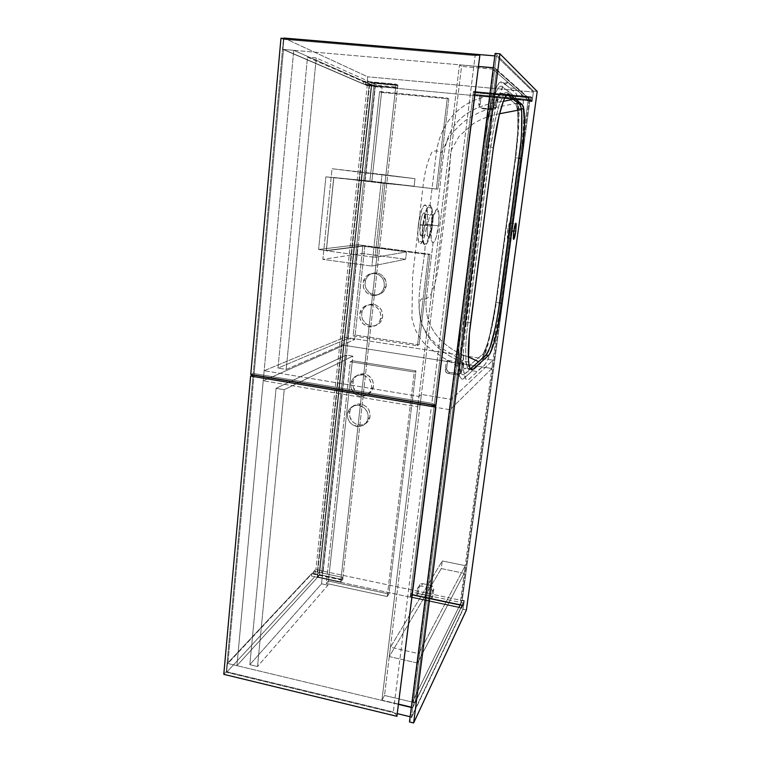 <?xml version="1.0" encoding="UTF-8"?>
<svg xmlns="http://www.w3.org/2000/svg" width="761" height="761" viewBox="0 0 761 761"><rect width="100%" height="100%" fill="white"/><g stroke="black" fill="none" stroke-linecap="round" stroke-linejoin="round"><path stroke-width="0.57" stroke-dasharray="3.81 2.85" d="M427.615 225.608C427.111 230.06 427.121 233.427 427.644 235.71C429.328 238.783 430.973 235.301 432.6 225.246L438.545 225.779C437.128 235.862 435.302 241.579 433.057 242.911L431.535 240.857C430.812 237.594 430.812 232.742 431.544 226.302L427.615 225.598C429.252 215.506 430.907 211.996 432.571 215.049C433.104 217.361 433.114 220.757 432.6 225.246L425.256 224.324C425.76 219.843 425.732 216.447 425.171 214.136C423.43 211.082 421.746 214.592 420.11 224.666L427.615 225.608L420.11 224.666L421.87 216.219L423.021 213.622L424.353 212.757L425.409 215.344L425.551 220.947L423.259 233.399L421.575 236.148L420.253 234.978L420.11 224.666C419.615 229.118 419.644 232.476 420.186 234.759C421.946 237.841 423.63 234.359 425.256 224.324L432.6 225.246C430.983 235.292 429.328 238.783 427.644 235.72C427.121 233.437 427.111 230.069 427.615 225.608L431.544 226.302L431.145 238.45L431.858 241.836L433.057 242.911L426.293 298.759C423.145 328.742 444.414 348.814 468.338 356.899C444.414 348.814 423.145 328.742 426.293 298.759L433.057 242.911L434.95 240.685L436.481 236.443L438.878 222.545L438.736 211.929L437.794 209.399L436.434 209.408L433.494 216L431.544 226.302C433.028 215.848 434.902 210.103 437.156 209.075C441.922 180.252 440.961 150.098 450.778 131.453C461.261 111.62 482.826 103.819 503.306 101.327C482.826 103.819 461.261 111.62 450.778 131.453C440.961 150.098 441.922 180.252 437.156 209.075L438.564 211.168C439.297 214.497 439.287 219.368 438.545 225.779L432.6 225.246C433.114 220.757 433.104 217.361 432.571 215.049C430.907 211.996 429.261 215.506 427.615 225.598M470.346 368.876C468.31 370.474 466.893 368.4 466.093 362.674L465.646 348.424C466.36 335.725 467.787 321.684 469.937 306.303L481.808 214.621C485.537 182.783 489.875 151.772 494.821 121.589L499.321 104.276L503.649 94.897L507.14 94.431L505.808 93.613L503.478 95.106L499.406 104.01L495.164 119.991L490.683 146.045L466.445 335.297L465.675 347.358L465.941 361.332L467.768 368.562L468.671 369.332L470.346 368.876M423.278 225.399C425.047 212.937 427.321 206.126 430.07 204.966L431.772 207.344C432.714 211.301 432.752 217.123 431.877 224.818L431.164 224.752C432.001 217.285 431.972 211.644 431.049 207.82C429.366 200.647 424.419 210.864 422.802 225.313L422.802 238.964L424.457 244.861L426.15 244.604L427.568 242.464L431.011 230.545L432.486 213.08L431.782 207.363L430.07 204.966L436.567 150.783C440.029 131.025 449 116.167 463.487 106.217C478.536 95.915 494.431 95.325 509.033 91.881L516.253 98.369L518.165 109.679L517.594 134.859L515.197 158.05L495.934 301.594L491.121 329.332L486.745 346.54L482.388 357.746L480.572 360.305L472.828 367.183C454.717 359.611 430.669 348.842 422.479 325.166C414.079 301.66 423.154 275.063 425.266 245.118C423.154 275.063 414.079 301.66 422.479 325.166C430.669 348.842 454.717 359.611 472.828 367.183L464.419 374.402L463.211 375.011L461.166 373.813L459.187 366.26L458.721 351.373L460.786 324.547L483.777 145.142L489.684 112.152L495.811 92.319L498.693 87.344L501.147 85.974L509.033 91.881C494.431 95.325 478.536 95.915 463.487 106.217C449 116.167 440.029 131.025 436.567 150.783L430.07 204.966L428.243 206.488L426.417 210.54L423.278 225.399L422.802 225.313C424.419 210.835 429.385 200.619 431.059 207.858C431.972 211.682 432.001 217.313 431.164 224.752C429.585 238.887 424.628 249.494 422.888 241.969C422.013 238.241 421.984 232.695 422.802 225.342L418.379 224.78C417.57 232.115 417.618 237.651 418.512 241.399C420.31 248.923 425.323 238.355 426.883 224.219L431.164 224.752L426.883 224.219C427.72 216.79 427.672 211.158 426.74 207.334C425.009 200.086 419.977 210.302 418.379 224.78L422.802 225.342C421.994 232.657 422.013 238.193 422.869 241.931C424.609 249.522 429.575 238.925 431.164 224.752L431.877 224.818C430.212 236.738 428.005 243.501 425.266 245.118L423.344 242.54C422.46 238.659 422.441 232.942 423.278 225.399M509.556 87.905L506.132 85.013C504.039 81.808 501.099 81.922 497.304 85.346L491.007 102.783L485.138 130.787L463.953 294.022L457.922 348.376L458.179 369.608C459.492 378.664 461.737 381.271 464.904 377.418L472.353 370.778L477.309 371.558L470.051 378.246C466.969 382.108 464.809 379.52 463.573 370.464L463.43 349.223L466.208 320.771L483.302 188.405C486.707 162.416 490.217 130.397 496.762 103.334L502.954 85.86L508.044 82.492L514.826 88.381L509.556 87.905L514.826 88.381L507.178 82.017L504.391 83.643L502.831 86.088L499.482 94.202L496.02 106.255L490.816 132.081L463.953 341.48L463.126 360.21L463.592 370.588L465.846 379.054L466.94 379.901L469.042 379.178L484.881 364.595L488.229 358.802L493.851 340.643L499.321 313.389L520.6 157.118L523.254 130.816L523.901 112.4L523.054 99.32L521.199 93.945L514.826 88.381C517.642 92.319 520.724 90.036 523.016 99.101L523.853 109.07C524.358 129.256 520.296 160.685 517.233 181.993L501.271 300.119C498.617 319.458 494.726 338.721 490.598 352.276C484.643 369.789 481.646 365.794 477.309 371.558L472.353 370.778L480.552 363.406L485.794 352.105C489.608 339.149 492.957 323.682 495.839 305.703L514.379 167.829C516.824 150.317 518.384 133.175 519.059 116.395L518.07 98.635C515.654 89.57 512.486 91.843 509.556 87.905L516.167 93.479L518.108 98.854L519.059 111.934L518.488 130.34L515.815 157.137L494.117 316.595L487.83 345.38L482.198 360.923L480.124 363.853L464.324 377.941L461.699 379.064L459.587 376.372L458.788 373.537L457.808 364.976L458.788 336.181L485.851 126.611L491.996 99.244L497.171 85.574L498.769 83.13L501.632 81.513L509.556 87.905M520.819 106.378L521.342 108.661M521.485 109.546L521.732 111.639M521.57 134.83L521.133 140.557M497.96 314.055L495.915 325.128M490.074 347.463L488.923 350.421M418.379 224.78L417.799 234.046L418.645 241.855L419.615 243.606L420.843 243.701L423.611 239.125L426.046 229.765L427.378 218.673L427.159 209.427L425.437 205.09L423.696 205.812L421.784 209.437L418.379 224.78M509.033 91.881L501.147 85.974L498.693 87.344L497.285 89.389L494.298 96.114L491.206 106.112L485.518 133.422L459.996 331.806L458.959 345.256L458.826 361.741L460.329 371.977L461.166 373.813L463.211 375.011L480.514 360.353L482.778 357.014L485.271 351.03L489.114 337.97L494.802 309.356L515.197 158.041L517.899 130.16L518.317 114.34L516.938 100.271L515.444 97.227L509.033 91.881M509.908 230.402L510.26 223.173C509.604 221.527 508.738 224.048 507.673 230.735L513.675 231.487L507.673 230.735L507.511 238.564L508.814 236.157L509.908 230.402L510.355 224.742L509.651 222.621L507.91 229.137L507.321 237.936C507.977 239.582 508.843 237.071 509.908 230.402L513.761 230.887L509.908 230.402M466.407 609.989L463.116 609.285L409.466 721.942L463.116 609.285L466.407 609.989M537.209 91.444L533.518 91.111L532.101 101.555L529.808 101.337L462.231 600.21L464.286 600.648L463.116 609.285L464.286 600.648L462.231 600.21L412.567 701.652L493.594 69.85L529.808 101.337L462.231 600.21L412.567 701.652L415.135 702.26L464.286 600.648L415.135 702.26L412.567 701.652L493.594 69.85L496.543 70.107L415.135 702.26L496.543 70.107L493.594 69.85L529.808 101.337L532.101 101.555L496.543 70.107L532.101 101.555L533.518 91.111L537.209 91.444M495.135 53.413L533.518 91.111L495.135 53.413M502.098 93.517L500.377 93.422L498.388 95.572L493.965 106.388L489.551 124.49L485.937 146.863L462.26 332.31L461.233 351.011L461.432 358.26L463.154 367.24L464.591 368.705L466.312 368.124L482.274 354.588L483.92 352.391L487.592 343.144L491.33 328.828L495.963 302.402L516.529 148.214L517.975 129.998L517.689 110.297C518.783 121.57 518.013 137.399 515.368 157.784L519.173 158.193L515.368 157.784L495.963 302.402L499.644 302.926L495.963 302.402C492.748 326.84 486.45 351.316 482.274 354.588L486.079 355.168L482.274 354.588L466.312 368.124L470.469 368.781L466.312 368.124C464.039 369.979 462.498 367.592 461.67 360.942C460.738 351.848 461.328 338.74 463.449 321.627L470.631 322.683L463.449 321.627L485.937 146.863L493.385 147.653L485.937 146.863C489.932 114.854 497.941 89.265 502.098 93.517L509.252 94.183L502.098 93.517L515.616 103.829L502.098 93.517M517.604 109.613L515.616 103.829L519.639 104.209L515.616 103.829L517.404 108.376L521.361 108.756M319.382 575.335L371.796 84.756L293.746 50.321L263.61 376.619L264.153 370.721L344.819 337.256L493.004 360.21L451.33 399.392L421.385 394.436L418.892 396.424L264.153 370.721L418.892 396.424L418.15 402.512L418.892 396.424L421.385 394.436L451.33 399.392L450.008 409.741L491.891 368.486L343.962 345.285L263.23 380.776L263.591 376.781L236.918 665.656L319.382 575.335L317.042 574.831L319.268 572.415L321.589 572.909L323.197 571.15L315.882 569.599L227.891 663.497L253.993 375.173L227.891 663.497L236.918 665.656L227.891 663.497L315.882 569.599L323.197 571.15L375.316 86.307L369.209 84.509L371.796 84.756L293.746 50.321L283.482 49.427L367.221 85.546L375.316 86.307L367.221 85.546L315.882 569.599L367.221 85.546L283.482 49.427L293.746 50.321L263.61 376.619L264.153 370.721L344.819 337.256L343.962 345.285L491.891 368.486L493.004 360.21L344.819 337.256L343.962 345.285L263.23 380.776L417.627 406.812L263.23 380.776L263.591 376.781L236.918 665.656L319.382 575.335L371.796 84.756L369.209 84.509L317.042 574.831L319.382 575.335M254.012 375.011L283.482 49.427L254.012 375.011M373.841 85.651L321.589 572.909L323.197 571.15L375.316 86.307L373.841 85.651L321.589 572.909L319.268 572.415L371.263 85.413L373.841 85.651M369.209 84.509L371.263 85.413L319.268 572.415L317.042 574.831L369.209 84.509M496.343 56.01L494.812 55.886L496.343 56.01L494.812 67.881L493.299 67.748L494.812 67.881L530.569 99.662L473.152 94.269L474.493 95.125L531.492 100.49L532.167 101.08L366.792 85.508L365.27 84.852L397.584 87.886L395.701 87.001L363.168 83.948L282.94 49.379L283.929 38.488L282.94 49.379L478.669 66.473L282.94 49.379L363.168 83.948L363.463 81.161L365.565 82.083L365.27 84.852L366.792 85.508L532.167 101.08L533.394 92.062L496.343 56.01L494.812 67.881L530.569 99.662L530.959 96.78L531.882 97.627L531.492 100.49L532.167 101.08L533.394 92.062L367.715 76.794L533.394 92.062L496.343 56.01M283.967 38.05L367.715 76.794L366.792 85.508L367.715 76.794L283.967 38.05M365.27 84.852L365.565 82.083L397.889 85.108L397.584 87.886L365.27 84.852M395.701 87.001L396.015 84.195L363.463 81.161L363.168 83.948L395.701 87.001L397.584 87.886L397.889 85.108L396.015 84.195L395.701 87.001M365.565 82.083L363.463 81.161L396.015 84.195L397.889 85.108L365.565 82.083M530.569 99.662L530.959 96.78L473.513 91.425L473.152 94.269L530.569 99.662M474.493 95.125L474.845 92.3L531.882 97.627L531.492 100.49L474.493 95.125L473.152 94.269L473.513 91.425L474.845 92.3L474.493 95.125M530.959 96.78L473.513 91.425L474.845 92.3L531.882 97.627L530.959 96.78M464.239 601.038L315.501 569.523L314.731 576.762L463.221 608.496L464.239 601.038L463.287 603.016L412.158 592.153L410.521 594.76L461.975 605.727L412.643 707.768L411.32 707.454L412.643 707.768L411.454 717.052L410.131 716.738L411.454 717.052L463.221 608.496L314.731 576.762L226.607 672.343L227.425 663.383L311.601 573.67L340.909 579.92L342.992 577.456L313.865 571.273L315.501 569.523L464.239 601.038L461.651 608.106L461.975 605.727L412.643 707.768L411.454 717.052L463.221 608.496L464.239 601.038M398.593 704.401L227.425 663.383L398.593 704.401M397.432 713.666L226.607 672.343L397.432 713.666M311.363 575.991L311.601 573.67L227.425 663.383L226.607 672.343L314.731 576.762L315.501 569.523L313.865 571.273L313.618 573.566L311.363 575.991L340.652 582.251L342.726 579.768L313.618 573.566L313.865 571.273L342.992 577.456L342.726 579.768L342.992 577.456L340.909 579.92L340.652 582.251L340.909 579.92L311.601 573.67L311.363 575.991L340.652 582.251L342.726 579.768L313.618 573.566L311.363 575.991M463.287 603.016L462.964 605.385L411.863 594.493L412.158 592.153L463.287 603.016M410.521 594.76L410.227 597.119L461.651 608.106L461.975 605.727L410.521 594.76L412.158 592.153L411.863 594.493L410.227 597.119L410.521 594.76M462.964 605.385L461.651 608.106L410.227 597.119L411.863 594.493L462.964 605.385M371.815 83.092L397.727 85.517L395.967 84.661L369.884 82.226L371.815 83.092L319.316 574.565L317.223 576.848L369.884 82.226L395.967 84.661L340.69 581.861L317.223 576.848L340.69 581.861L342.65 579.53L319.316 574.565L342.65 579.53L397.727 85.517L371.815 83.092L369.884 82.226L317.223 576.848L319.316 574.565L371.815 83.092M397.727 85.517L395.967 84.661L340.69 581.861L342.65 579.53L397.727 85.517M410.274 596.719L473.456 91.9L528.572 97.047L524.348 128.248L528.572 97.047L529.456 97.836L474.712 92.718L473.456 91.9L410.274 596.719L411.815 594.255L474.712 92.718L411.815 594.255L460.871 604.7L529.456 97.836L460.871 604.7L459.625 607.268L410.274 596.719L411.815 594.255L460.871 604.7L459.625 607.268L496.819 331.986L459.625 607.268L410.274 596.719M524.348 128.257L496.819 331.977L524.348 128.257M445.261 369.513L445.594 371.52L447.592 373.328L456.857 374.878L459.425 374.25L460.757 371.977L461.813 363.768L446.288 361.342L445.261 369.513L446.288 361.342L461.813 363.768L463.097 362.74L461.889 371.549L460.148 373.499L449.618 372.405L447.801 371.53L446.621 369.123L447.677 360.324L463.097 362.74L447.677 360.324L446.288 361.342L447.677 360.324L446.64 368.448L445.261 369.513L446.64 368.505C446.612 370.588 447.601 371.882 449.618 372.405L448.258 373.499C446.222 372.976 445.223 371.663 445.252 369.57L445.261 369.513M491.083 108.947L493.195 108.509L494.764 106.93L496.4 96.457L479.963 94.916L478.821 103.924L479.554 106.711L481.979 108.072L491.083 108.947L481.979 108.072C479.858 107.653 478.802 106.321 478.812 104.067L479.963 94.916L496.4 96.457L497.504 97.246L496.334 106.226L494.317 109.213L492.215 109.651L483.178 108.775L481.256 107.948L480.02 105.408L481.18 95.705L497.504 97.246L481.18 95.705L479.963 94.916L481.18 95.705L480.048 104.666L478.821 103.924L480.029 104.799C480.029 107.035 481.076 108.357 483.178 108.775L481.979 108.072L483.178 108.775L492.215 109.651L491.083 108.947L492.215 109.651C494.45 109.641 495.82 108.5 496.334 106.226L495.23 105.503C494.707 107.786 493.328 108.937 491.083 108.947M421.252 586.084L419.359 586.236L417.713 587.958L416.628 596.063L431.363 599.202L432.353 591.05L431.658 589.233L429.451 587.815L421.252 586.084L429.451 587.815C431.373 588.405 432.343 589.651 432.343 591.573L431.363 599.202L416.628 596.063L418.141 593.59L419.482 584.99L420.852 583.83L422.736 583.677L430.888 585.39L433.085 586.798L433.751 589.233L432.781 596.71L418.141 593.59L432.781 596.71L431.363 599.202L432.781 596.71L433.751 589.233L432.334 591.678L433.76 589.128C433.76 587.216 432.8 585.97 430.888 585.39L429.451 587.815L430.888 585.39L422.736 583.677L421.252 586.084L422.736 583.677C420.738 583.459 419.52 584.277 419.083 586.141L417.57 588.557C418.017 586.683 419.235 585.865 421.252 586.084M473.456 91.9L474.712 92.718L529.456 97.836L528.572 97.047L473.456 91.9M417.57 588.557L419.083 586.141L418.141 593.59L416.628 596.063L417.57 588.557M495.23 105.503L496.334 106.226L497.504 97.246L496.4 96.457L495.23 105.503M448.258 373.499L449.618 372.405L458.17 373.765L456.857 374.878L448.258 373.499M460.757 371.977C460.272 374.031 458.978 375.002 456.857 374.878L458.17 373.765C460.272 373.898 461.566 372.938 462.041 370.892L460.757 371.977L462.041 370.892L463.097 362.74L461.813 363.768L460.757 371.977M381.936 700.13L418.246 402.702L381.936 700.13L384.514 695.459L461.556 66.416L459.482 64.866L478.659 66.549L459.482 64.866L418.265 402.531L459.482 64.866L461.556 66.416L384.514 695.459L415.068 702.745L496.619 69.489L461.556 66.416L496.619 69.489L415.068 702.745L412.766 707.511L411.359 707.178L412.766 707.511L494.907 67.967L412.766 707.511L415.068 702.745L384.514 695.459L381.936 700.13L398.631 704.125L381.936 700.13M493.29 67.824L494.907 67.967L496.619 69.489L494.907 67.967L493.29 67.824M280.971 38.231L283.425 39.353L475.14 55.639L480.077 55.258L475.14 55.639L283.425 39.353L253.242 373.442L250.75 374.46L253.242 373.442L431.81 403.292L253.242 373.442L283.425 39.353L280.971 38.231M436.139 405.271L431.81 403.292L475.14 55.639L431.81 403.292L436.139 405.271M373.347 304.267C367.744 303.886 363.958 306.369 361.989 311.725C360.819 319.173 363.806 323.929 370.921 325.984L368.98 326.792C361.817 324.719 358.812 319.934 359.982 312.429C361.96 307.035 365.775 304.543 371.416 304.923L373.347 304.267L375.382 304.781L379.016 306.968L381.603 310.402L382.697 316.719L380.234 322.493L376.98 325.042L373.004 326.089L366.992 324.557L362.721 319.867L361.589 315.729L362.046 311.506L364.043 307.825L367.278 305.247L373.347 304.267L367.259 305.171L363.558 307.035L360.048 312.21L359.963 318.593L363.311 324.062L368.98 326.792L373.128 326.574L376.838 324.728L379.549 321.532L380.833 317.461L380.49 313.151L378.588 309.242L375.392 306.36L371.416 304.923C378.398 306.854 381.461 311.487 380.595 318.83C378.721 324.538 374.85 327.192 368.98 326.792L370.921 325.984C376.752 326.383 380.595 323.748 382.46 318.079C383.325 310.783 380.291 306.179 373.347 304.267M376.838 272.942C371.263 272.59 367.458 275.082 365.442 280.429C364.177 288.029 367.154 292.852 374.393 294.907L372.462 295.506C365.185 293.432 362.179 288.571 363.444 280.914C365.48 275.539 369.304 273.028 374.916 273.38L378.892 273.437L382.545 275.615L385.913 281.113L386.255 285.451L383.763 291.301L380.49 293.908L376.476 294.992L370.436 293.499L366.136 288.79L364.995 284.624L365.461 280.343L367.477 276.604L370.731 273.979L376.838 272.942L370.731 273.656L367.011 275.577L363.473 280.838L363.377 287.297L366.754 292.795L372.462 295.506L376.638 295.249L380.376 293.356L383.097 290.103L384.391 285.974L384.058 281.618L382.136 277.689L378.921 274.797L374.916 273.38C381.993 275.292 385.066 279.991 384.124 287.458C382.203 293.185 378.322 295.867 372.462 295.506L374.393 294.907C380.205 295.268 384.077 292.605 385.989 286.916C386.921 279.496 383.867 274.835 376.838 272.942M428.433 254.593L417.437 345.77L353.123 335.848L362.873 245.908L428.433 254.593L430.013 254.279L364.871 245.651L355.159 334.983L419.064 344.828L430.013 254.279L419.064 344.828L417.437 345.77L428.433 254.593L430.013 254.279L364.871 245.651L355.159 334.983L353.123 335.848L362.873 245.908L364.871 245.651L362.873 245.908L428.433 254.593M353.123 335.848L417.437 345.77L419.064 344.828L355.159 334.983L353.123 335.848M381.537 92.423L448.809 98.854L447.316 98.055L379.596 91.596L381.537 92.423L371.853 181.489L369.875 181.299L379.596 91.596L381.537 92.423L371.853 181.489L437.879 189.204L436.338 189.061L447.316 98.055L448.809 98.854L437.879 189.204L448.809 98.854L381.537 92.423M379.596 91.596L447.316 98.055L436.338 189.061L369.875 181.299L379.596 91.596M369.875 181.299L437.879 189.204L369.875 181.299M347.872 338.531L357.955 244.738L364.871 245.651L354.664 339.587L347.872 338.531L277.984 368.105L286.193 369.456L354.664 339.587L347.872 338.531L357.955 244.738L318.602 249.475L325.889 176.837L364.833 180.671L374.926 86.725L307.501 57.113L277.984 368.105L347.872 338.531M307.501 57.113L374.926 86.725L382.079 87.391L316.243 57.893L307.501 57.113L316.243 57.893L382.079 87.391L371.853 181.489L333.775 177.76L326.374 250.521L364.871 245.651L354.664 339.587L286.193 369.456L316.243 57.893L286.193 369.456L277.984 368.105L307.501 57.113M371.853 181.489L364.833 180.671L374.926 86.725L382.079 87.391L371.853 181.489L325.889 176.837L318.602 249.475L326.374 250.521L333.775 177.76L325.889 176.837L371.853 181.489M326.374 250.521L364.871 245.651L357.955 244.738L318.602 249.475L326.374 250.521M369.894 181.061L370.712 173.575L415.011 178.673L414.127 186.226L369.894 181.061L414.127 186.226L383.23 183.277L375.021 257.361L406.479 251.92L405.623 259.273L371.882 266.093L381.993 174.469L415.011 178.673L332.034 168.723L381.993 174.469L332.034 168.723L322.854 259.377L371.882 266.093L322.854 259.377L362.055 253.423L405.623 259.273L362.055 253.423L362.845 246.136L406.479 251.92L362.845 246.136L326.269 250.788L375.021 257.361L326.269 250.788L333.727 177.484L383.23 183.277L333.727 177.484L369.894 181.061L370.712 173.575L332.034 168.723L322.854 259.377L362.055 253.423L362.845 246.136L326.269 250.788L333.727 177.484L369.894 181.061M414.127 186.226L415.011 178.673L381.993 174.469L371.882 266.093L405.623 259.273L406.479 251.92L375.021 257.361L383.23 183.277L414.127 186.226M418.131 402.683L417.627 406.812L420.129 404.719L450.008 409.741L491.891 368.486L493.004 360.21L451.33 399.392L450.008 409.741L420.129 404.719L421.385 394.436L420.129 404.719L417.627 406.812L418.131 402.683M226.302 671.621L223.791 674.332L226.302 671.621L393.332 711.992L226.302 671.621L253.099 375.021L226.302 671.621M397.166 715.806L393.332 711.992L431.601 404.947L393.332 711.992L397.166 715.806M276.072 388.31L346.093 355.083L352.857 356.158L284.234 389.699L276.072 388.31L249.836 664.686L257.532 666.522L284.234 389.699L352.857 356.158L327.953 585.209L257.532 666.522L327.953 585.209L321.513 583.83L249.836 664.686L321.513 583.83L346.093 355.083L276.072 388.31L249.836 664.686L257.532 666.522L284.234 389.699L276.072 388.31M346.093 355.083L321.513 583.83L327.953 585.209L352.857 356.158L346.093 355.083M360.933 404.062C355.301 403.558 351.572 405.965 349.746 411.273C348.823 418.331 351.772 422.897 358.602 424.98L356.614 426.436C349.746 424.334 346.769 419.739 347.701 412.633C349.537 407.297 353.285 404.871 358.945 405.385L360.933 404.062L362.921 404.614L366.479 406.812L369.018 410.198L370.131 414.25L369.675 418.341L366.231 423.202L360.628 425.133L356.614 424.429L353.085 422.222L349.822 416.895L349.898 410.759L351.839 407.259L356.89 404.186L360.933 404.062L358.945 405.385L354.883 405.508L351.268 407.221L348.652 410.246L347.425 414.136L347.777 418.284L349.641 422.079L352.743 424.942L358.659 426.588L362.569 425.675L365.765 423.278L367.753 419.749L368.219 415.639L367.087 411.558L364.538 408.153L358.945 405.385C365.68 407.363 368.705 411.844 368.001 418.826C366.25 424.429 362.455 426.959 356.614 426.436L358.602 424.98C364.405 425.504 368.181 422.983 369.922 417.418C370.617 410.483 367.62 406.032 360.933 404.062M364.281 373.898C358.669 373.432 354.921 375.858 353.047 381.185C352.058 388.357 355.016 392.98 361.932 395.054L359.953 396.31C352.999 394.217 350.012 389.565 351.011 382.355C352.895 376.99 356.662 374.545 362.312 375.021L364.281 373.898L368.181 375.354L372.424 380.034L373.546 384.115L373.08 388.253L369.618 393.19L363.977 395.187L359.934 394.512L356.386 392.315L353.094 386.949L353.171 380.757L355.14 377.199L358.317 374.745L364.281 373.898L362.312 375.021L358.222 375.183L354.588 376.933L351.953 380.024L350.716 383.963L351.059 388.148L354.369 393.551L357.946 395.768L362.008 396.452L367.687 394.445L370.35 391.373L371.606 387.425L371.263 383.202L369.38 379.368L366.231 376.486L362.312 375.021C369.123 376.98 372.158 381.508 371.406 388.595C369.618 394.236 365.803 396.804 359.953 396.31L361.932 395.054C367.744 395.539 371.539 392.98 373.318 387.387C374.06 380.338 371.054 375.848 364.281 373.898M328.41 581.024L388.947 593.989L415.915 370.902L352.362 360.714L328.41 581.024L326.288 583.449L350.317 361.741L414.279 372.015L387.197 596.529L326.288 583.449L387.197 596.529L388.947 593.989L328.41 581.024L326.288 583.449L350.317 361.741L352.362 360.714L415.915 370.902L414.279 372.015L350.317 361.741L352.362 360.714L328.41 581.024M387.197 596.529L414.279 372.015L415.915 370.902L388.947 593.989L387.197 596.529M417.523 663.031L464.21 573.299L441.275 568.581L389.28 656.572L417.523 663.031L418.721 653.651L465.247 565.642L464.21 573.299L417.523 663.031L418.721 653.651L390.422 647.24L442.274 560.962L465.247 565.642L418.721 653.651L390.422 647.24L389.28 656.572L441.275 568.581L442.274 560.962L390.422 647.24L389.28 656.572L417.523 663.031M464.21 573.299L441.275 568.581L442.274 560.962L465.247 565.642L464.21 573.299M420.186 234.759L427.634 235.71L431.535 240.857M499.549 113.75C490.407 115.339 481.684 118.621 473.38 123.615L459.159 136.181L450.702 151.201L449.608 169.494C447.049 200.856 441.894 238.83 438.136 268.195C436.576 278.983 433.903 288.229 430.117 295.934L426.293 298.759L423.563 299.254C422.536 300.148 421.385 295.886 419.454 303.487C418.797 306.445 419.216 312.419 420.719 321.408C424.457 331.53 430.973 340.205 440.267 347.444L466.093 362.674M431.782 207.353L431.049 207.829L426.74 207.334M517.528 103.116L490.759 108.385C481.656 110.783 472.638 115.253 463.725 121.789C456.819 127.791 451.473 133.774 447.677 139.72L442.483 150.554C440.514 155.425 438.831 151.125 436.567 150.783L432.258 151.487C427.72 160.409 424.628 172.11 422.992 186.578L412.605 276.443L411.929 318.469L415.078 329.113C417.856 335.002 421.527 340.452 426.093 345.465L442.75 357.404L459.311 367.23M458.179 369.608L463.573 370.464M425.171 214.136L432.571 215.049L438.564 211.168M423.344 242.55L422.869 241.931L418.512 241.399M518.07 98.635L523.016 99.101M510.26 223.173L515.387 223.801M468.652 362.027L461.67 360.942M507.321 237.936L513.285 238.688M432.343 591.573L433.76 589.128M478.812 104.067L480.029 104.799M445.252 369.57L446.64 368.505M361.989 311.725L359.982 312.429M365.442 280.429L363.444 280.914M385.989 286.916L384.124 287.458M382.46 318.079L380.595 318.83M349.746 411.273L347.701 412.633M353.047 381.185L351.011 382.355M373.318 387.387L371.406 388.595M369.922 417.418L368.001 418.826"/><path stroke-width="1.14" d="M468.338 356.899L478.621 361.675L470.346 368.876L478.621 361.675L468.338 356.899M521.342 108.661L521.361 108.756C519.601 101.137 516.186 102.792 513.38 99.311L507.14 94.431L513.38 99.311L503.306 101.327L513.38 99.311L519.782 104.333L520.819 106.378M521.732 111.639L521.57 134.83M521.133 140.557L497.96 314.055M495.915 325.128L490.074 347.463M488.923 350.421L486.26 355.016L478.621 361.675L482.607 358.203C485.071 357.023 487.753 352.876 490.664 345.751C497.266 325.052 501.176 291.777 505.133 262.26L520.581 146.407C521.922 130.987 522.227 118.697 521.485 109.546L499.549 113.75M515.815 231.144L513.761 230.887L515.815 231.144L515.863 223.173L513.675 231.487C514.74 224.79 515.587 222.26 516.205 223.896L515.815 231.144C514.75 237.812 513.913 240.333 513.285 238.688L513.675 231.487L513.646 239.42L515.815 231.144M413.632 722.95L466.407 609.989L537.209 91.444L499.958 53.822L495.135 53.413L499.958 53.822L413.632 722.95L409.466 721.942L413.632 722.95L499.958 53.822L537.209 91.444L466.407 609.989L413.632 722.95M409.466 721.942L495.135 53.413L409.466 721.942M493.385 147.653L469.413 333.375L468.443 359.354L469.033 364.814L470.041 368.324L471.401 369.779L473.066 369.19L488.467 355.539L490.065 353.332L493.651 344.067L497.333 329.713L501.956 303.249L522.731 148.871L524.51 122.597L523.245 106.416L522.151 104.447L509.252 94.183L507.597 94.098L505.685 96.257L503.573 100.633L499.14 115.415L493.385 147.653C497.437 115.586 505.304 89.941 509.252 94.183L522.151 104.447L519.639 104.209L522.151 104.447L523.834 108.994C525.195 119.819 524.434 136.305 521.551 158.45L519.173 158.193L521.551 158.45L501.956 303.249L499.644 302.926L501.956 303.249C498.702 327.715 492.5 352.238 488.467 355.539L486.079 355.168L488.467 355.539L473.066 369.19C470.869 371.064 469.404 368.676 468.652 362.027C467.815 352.942 468.481 339.825 470.631 322.683L493.385 147.653M517.404 108.376L517.604 109.613M470.469 368.781L473.066 369.19L470.469 368.781M494.812 55.886L283.967 38.05L494.812 55.886M493.299 67.748L478.669 66.473L493.299 67.748M411.32 707.454L398.593 704.401L411.32 707.454M410.131 716.738L397.432 713.666L410.131 716.738M478.659 66.549L493.29 67.824L478.659 66.549M411.359 707.178L398.631 704.125L411.359 707.178M479.877 55.077L280.971 38.231L479.877 55.077L435.901 405.489L250.75 374.46L280.971 38.231L250.75 374.46L435.901 405.489L479.877 55.077M435.701 407.145L250.607 376.058L253.099 375.021L431.601 404.947L435.929 406.935L396.9 716.32L223.791 674.332L250.607 376.058L435.701 407.145L396.9 716.32L435.701 407.145M223.791 674.332L396.9 716.32L435.929 406.935L431.601 404.947L253.099 375.021L250.607 376.058L223.791 674.332M515.387 223.801L516.205 223.896M523.834 108.994L521.361 108.756"/></g></svg>
